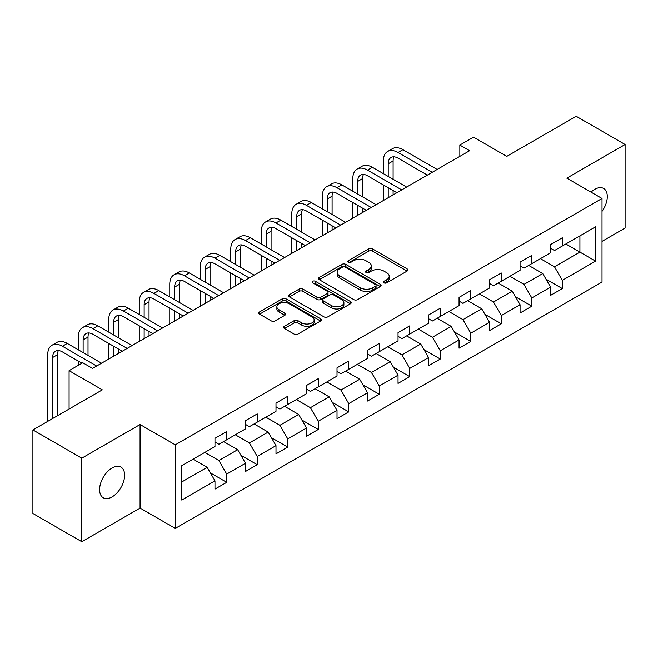 <?xml version="1.0" encoding="UTF-8"?>
<svg xmlns="http://www.w3.org/2000/svg" width="658" height="658" viewBox="0 0 658 658"><rect width="100%" height="100%" fill="white"/><g stroke="black" fill="none" stroke-linecap="round" stroke-linejoin="round"><path stroke-width="0.99" d="M384.009 282.85A1.9 1.094 0 0 0 386.698 282.85L407.096 271.071A2.714 1.571 0 0 0 407.894 269.969A2.714 1.571 0 0 0 407.096 268.859L372.543 248.905A2.714 1.571 0 0 0 368.702 248.905L348.304 260.683A1.9 1.094 0 0 0 347.745 261.456A1.9 1.094 0 0 0 348.304 262.238A1.9 1.094 0 0 0 350.994 262.238L353.634 260.708A8.686 5.017 0 0 1 365.922 260.708L368.801 262.377A8.686 5.017 0 0 1 371.342 265.922A8.686 5.017 0 0 1 368.801 269.467L366.161 270.989A1.9 1.094 0 0 0 365.601 271.77A1.9 1.094 0 0 0 366.161 272.544A1.9 1.094 0 0 0 368.842 272.544L371.482 271.022A8.686 5.017 0 0 1 383.77 271.022L386.649 272.683A8.686 5.017 0 0 1 389.199 276.228A8.686 5.017 0 0 1 386.649 279.773L384.009 281.295A1.9 1.094 0 0 0 383.458 282.076A1.9 1.094 0 0 0 384.009 282.85L384.009 281.295M112.107 496.905A17.7 10.224 120 0 0 123.671 481.302A17.7 10.224 120 0 0 120.957 467.122A17.7 10.224 120 0 0 112.107 467.994A17.7 10.224 120 0 0 100.542 483.597A17.7 10.224 120 0 0 103.257 497.777A17.7 10.224 120 0 0 112.107 496.905M602.021 211.391A17.7 10.224 120 0 0 603.633 188.451A17.7 10.224 120 0 0 594.783 189.323A17.7 10.224 120 0 0 591.057 192.136M284.429 326.269A2.714 1.571 0 0 0 283.631 327.38A2.714 1.571 0 0 0 284.429 328.482L294.118 334.083A2.714 1.571 0 0 0 297.959 334.083L320.611 321.005A2.714 1.571 0 0 0 321.408 319.895A2.714 1.571 0 0 0 320.611 318.785L286.057 298.839A2.714 1.571 0 0 0 282.216 298.839L259.565 311.917A2.714 1.571 0 0 0 258.775 313.027A2.714 1.571 0 0 0 259.565 314.129L271.277 320.89A2.714 1.571 0 0 0 275.118 320.89L284.807 315.297A2.714 1.571 0 0 0 285.605 314.187A2.714 1.571 0 0 0 284.807 313.076L279 309.729A7.263 4.195 0 0 1 276.878 306.76A7.263 4.195 0 0 1 281.361 302.886A7.263 4.195 0 0 1 289.273 303.799L312.024 316.934A7.263 4.195 0 0 1 314.154 319.895A7.263 4.195 0 0 1 309.663 323.769A7.263 4.195 0 0 1 301.751 322.864L297.959 320.668A2.714 1.571 0 0 0 294.118 320.668L284.429 326.269L284.429 328.482M602.021 241.379L625.1 228.055L625.1 144.497L576.202 116.269L506.775 156.357L473.53 137.16L459.843 145.064L469.615 150.707L92.548 368.406L82.768 362.764L69.082 370.668L69.082 409.054M81.798 458.174L81.798 541.731L140.072 508.083L140.072 424.525L81.798 458.174L32.9 429.945L102.327 389.857L69.082 370.668M140.072 424.525L175.275 444.849L602.021 198.469L602.021 282.027L175.275 528.407L175.275 444.849M625.1 144.497L566.818 178.145L602.021 198.469M353.823 299.612A2.714 1.571 0 0 0 357.664 299.612L380.316 286.534A2.714 1.571 0 0 0 381.114 285.424A2.714 1.571 0 0 0 380.316 284.322L345.763 264.368A2.714 1.571 0 0 0 341.921 264.368L319.27 277.446A2.714 1.571 0 0 0 318.472 278.556A2.714 1.571 0 0 0 319.27 279.666L353.823 299.612M313.405 283.261A1.9 1.094 0 0 1 315.338 283.532L315.338 281.27L350.467 301.553A2.714 1.571 0 0 1 351.257 302.664A2.714 1.571 0 0 1 350.467 303.774L327.816 316.852A2.714 1.571 0 0 1 323.975 316.852L289.421 296.898L289.421 294.685A2.714 1.571 0 0 0 288.623 295.787A2.714 1.571 0 0 0 289.421 296.898M289.421 294.685L299.11 289.084A2.714 1.571 0 0 1 302.951 289.084L316.967 297.177A2.714 1.571 0 0 0 320.808 297.177L327.24 293.46A2.714 1.571 0 0 0 328.029 292.358A2.714 1.571 0 0 0 327.24 291.247L312.649 282.825A1.9 1.094 0 0 1 312.089 282.043A1.9 1.094 0 0 1 313.266 281.032A1.9 1.094 0 0 1 315.338 281.27M81.798 541.731L32.9 513.503L32.9 429.945M210.387 472.913L226.714 482.339L226.714 474.097L245.492 463.257L245.492 471.498L257.22 464.721L257.22 456.479L275.998 445.639L275.998 453.88L287.735 447.111L287.735 438.87L306.513 428.029L306.513 436.27L318.242 429.493L318.242 421.252L337.019 410.411L337.019 418.653L348.756 411.883L348.756 403.634L367.526 392.793L367.526 401.043L379.263 394.265L379.263 386.024L398.041 375.183L398.041 383.425L409.769 376.647L409.769 368.406L428.547 357.565L428.547 365.807L440.284 359.038L440.284 350.796L459.054 339.956L459.054 348.197L470.791 341.42L470.791 333.178L489.568 322.338L489.568 330.579L501.297 323.81L501.297 315.56L520.075 304.72L520.075 312.969L531.812 306.192L531.812 297.951L550.59 287.11L550.59 295.352L562.319 288.574L562.319 280.333L595.572 261.136L595.572 226.813L579.92 235.844L579.92 252.104L595.572 261.136M226.714 482.339L214.977 489.116L214.977 480.866L181.731 500.064L181.731 465.741L214.977 446.543L214.977 438.302L226.714 431.525L226.714 439.766L245.492 428.926L245.492 420.684L257.22 413.915L257.22 422.156L275.998 411.316L275.998 403.074L287.735 396.297L287.735 404.538L306.513 393.698L306.513 385.456L318.242 378.679L318.242 386.929L337.019 376.088L337.019 367.838L348.756 361.069L348.756 369.311L367.526 358.47L367.526 350.229L379.263 343.451L379.263 351.693L398.041 340.852L398.041 332.611L409.769 325.842L409.769 334.083L428.547 323.243L428.547 315.001L440.284 308.224L440.284 316.465L459.054 305.625L459.054 297.383L470.791 290.606L470.791 298.855L489.568 288.015L489.568 279.765L501.297 272.996L501.297 281.237L520.075 270.397L520.075 262.155L531.812 255.378L531.812 263.619L550.59 252.779L550.59 244.537L562.319 237.768L562.319 246.01L595.572 226.813M223.588 441.576L237.67 449.702L218.892 460.542L204.811 452.416M214.977 442.028L218.892 444.282L226.714 439.766M218.892 460.542L226.714 474.097M237.67 449.702L245.492 463.257M254.095 423.958L268.176 432.092L249.398 442.933L235.317 434.798M245.492 424.41L249.398 426.672L257.22 422.156M249.398 442.933L257.22 456.479M268.176 432.092L275.998 445.639M284.601 406.348L298.683 414.474L279.913 425.315L265.832 417.188M275.998 406.8L279.913 409.054L287.735 404.538M279.913 425.315L287.735 438.87M298.683 414.474L306.513 428.029M315.116 388.73L329.197 396.864L310.42 407.705L296.339 399.571M306.513 389.182L310.42 391.444L318.242 386.929M310.42 407.705L318.242 421.252M329.197 396.864L337.019 410.411M345.623 371.12L359.704 379.247L340.926 390.087L326.845 381.953M337.019 371.564L340.926 373.826L348.756 369.311M340.926 390.087L348.756 403.634M359.704 379.247L367.526 392.793M376.129 353.502L390.219 361.629L371.441 372.469L357.36 364.343M367.526 353.955L371.441 356.208L379.263 351.693M371.441 372.469L379.263 386.024M390.219 361.629L398.041 375.183M406.644 335.884L420.725 344.019L401.948 354.859L387.866 346.725M398.041 336.337L401.948 338.599L409.769 334.083M401.948 354.859L409.769 368.406M420.725 344.019L428.547 357.565M437.151 318.275L451.232 326.401L432.462 337.241L418.381 329.115M428.547 318.727L432.462 320.981L440.284 316.465M432.462 337.241L440.284 350.796M451.232 326.401L459.054 339.956M467.665 300.657L481.746 308.791L462.969 319.632L448.888 311.497M459.054 301.109L462.969 303.371L470.791 298.855M462.969 319.632L470.791 333.178M481.746 308.791L489.568 322.338M498.172 283.047L512.253 291.173L493.475 302.014L479.394 293.887M489.568 283.499L493.475 285.753L501.297 281.237M493.475 302.014L501.297 315.56M512.253 291.173L520.075 304.72M528.678 265.429L542.76 273.555L523.99 284.396L509.909 276.27M520.075 265.881L523.99 268.143L531.812 263.619M523.99 284.396L531.812 297.951M542.76 273.555L550.59 287.11M565.839 243.978L579.92 252.104L554.497 266.786L540.415 258.652M550.59 248.263L554.497 250.525L562.319 246.01M554.497 266.786L562.319 280.333M140.072 508.083L175.275 528.407M459.843 145.064L459.843 156.357M181.731 482.001L207.155 467.32L193.074 459.194M207.155 467.32L214.977 480.866M545.992 279.148L562.319 288.574M515.477 296.766L531.812 306.192M484.971 314.376L501.297 323.81M454.464 331.994L470.791 341.42M423.949 349.604L440.284 359.038M393.443 367.222L409.769 376.647M362.936 384.84L379.263 394.265M332.422 402.449L348.756 411.883M301.915 420.067L318.242 429.493M271.4 437.677L287.735 447.111M240.894 455.295L257.22 464.721M384.774 283.121L386.649 282.035A8.686 5.017 0 0 0 389.199 278.49L389.199 276.228M371.342 265.922L371.342 268.176A8.686 5.017 0 0 1 368.801 271.729L366.917 272.815M407.063 271.096L372.543 251.167A2.714 1.571 0 0 0 368.702 251.167L349.061 262.501M380.283 286.559L345.763 266.63A2.714 1.571 0 0 0 341.921 266.63L319.303 279.683M375.521 286.205A1.9 1.094 0 0 0 376.072 285.424A1.9 1.094 0 0 0 375.521 284.651L345.187 267.14A1.9 1.094 0 0 0 342.497 267.14L339.717 268.744A8.686 5.017 0 0 0 337.167 272.297A8.686 5.017 0 0 0 339.717 275.842L360.444 287.809A8.686 5.017 0 0 0 372.732 287.809L375.521 286.205L375.521 288.459A1.9 1.094 0 0 0 376.072 287.686L376.072 285.424M337.167 272.297L337.167 274.55A8.686 5.017 0 0 0 339.717 278.095L339.717 275.842M375.521 288.459L372.732 290.071A8.686 5.017 0 0 1 360.444 290.071L339.717 278.095M289.454 296.923L299.11 291.346L299.11 289.084M328.029 292.358L328.029 294.611A2.714 1.571 0 0 1 327.24 295.722L320.808 299.431A2.714 1.571 0 0 1 316.967 299.431L302.951 291.346A2.714 1.571 0 0 0 299.11 291.346M315.338 283.532L350.426 303.79M331.509 305.567A7.263 4.195 0 0 0 339.421 306.48A7.263 4.195 0 0 0 343.904 302.606A7.263 4.195 0 0 0 341.782 299.645L333.762 295.014A2.714 1.571 0 0 0 329.921 295.014L323.489 298.724A2.714 1.571 0 0 0 322.7 299.834A2.714 1.571 0 0 0 323.489 300.945L331.509 305.567L331.509 307.829A7.263 4.195 0 0 0 339.421 308.742A7.263 4.195 0 0 0 343.904 304.868L343.904 302.606M322.7 299.834L322.7 302.096A2.714 1.571 0 0 0 323.489 303.198L323.489 300.945M331.509 307.829L323.489 303.198M314.154 319.895L314.154 322.157A7.263 4.195 0 0 1 309.663 326.031A7.263 4.195 0 0 1 301.751 325.118L297.959 322.93A2.714 1.571 0 0 0 294.118 322.93L284.462 328.506M276.878 306.76L276.878 309.021A7.263 4.195 0 0 0 279 311.982L279 309.729M284.807 313.076L284.807 315.297L279 311.982M320.578 321.022L286.057 301.093A2.714 1.571 0 0 0 282.216 301.093L259.606 314.154M383.334 173.605L383.334 160.963A20.743 11.976 60 0 1 387.628 151.463L392.513 148.642A20.743 11.976 60 0 1 402.885 149.67L437.151 169.451M387.628 151.463A20.743 11.976 60 0 1 398 152.492L432.265 172.273M427.371 175.094L398 158.142A13.826 7.986 -120 0 0 391.082 157.451A13.826 7.986 -120 0 0 388.22 163.784L388.22 176.426M393.978 156.818A13.826 7.986 -120 0 0 393.106 160.963L393.106 179.256M388.22 187.719L388.22 197.704M393.106 190.549L393.106 194.883M383.334 200.526L383.334 184.898M352.82 191.223L352.82 178.573A20.743 11.976 60 0 1 357.121 169.081L362.007 166.26A20.743 11.976 60 0 1 372.379 167.288L406.644 187.069M357.121 169.081A20.743 11.976 60 0 1 367.493 170.109L401.75 189.891M396.864 192.712L367.493 175.752A13.826 7.986 -120 0 0 360.576 175.069A13.826 7.986 -120 0 0 357.713 181.402L357.713 194.044M363.463 174.428A13.826 7.986 -120 0 0 362.599 178.573L362.599 196.865M357.713 205.337L357.713 215.314M362.599 208.158L362.599 212.493M352.82 218.143L352.82 202.516M322.313 208.833L322.313 196.191A20.743 11.976 60 0 1 326.607 186.691L331.5 183.87A20.743 11.976 60 0 1 341.872 184.898L376.129 204.679M326.607 186.691A20.743 11.976 60 0 1 336.978 187.719L371.244 207.5M366.358 210.33L336.978 193.37A13.826 7.986 -120 0 0 330.061 192.679A13.826 7.986 -120 0 0 327.199 199.012L327.199 211.662M332.956 192.046A13.826 7.986 -120 0 0 332.093 196.191L332.093 214.483M327.199 222.947L327.199 232.932M332.093 225.776L332.093 230.111M322.313 235.753L322.313 220.126M291.798 226.451L291.798 213.809A20.743 11.976 60 0 1 296.1 204.309L300.986 201.488A20.743 11.976 60 0 1 311.357 202.516L345.623 222.297M296.1 204.309A20.743 11.976 60 0 1 306.472 205.337L340.737 225.118M335.843 227.939L306.472 210.979A13.826 7.986 -120 0 0 299.555 210.297A13.826 7.986 -120 0 0 296.692 216.63L296.692 229.272M302.45 209.655A13.826 7.986 -120 0 0 301.578 213.809L301.578 232.093M296.692 240.565L296.692 250.55M301.578 243.386L301.578 247.721M291.798 253.371L291.798 237.744M261.292 244.069L261.292 231.419A20.743 11.976 60 0 1 265.585 221.927L270.479 219.098A20.743 11.976 60 0 1 280.851 220.126L315.116 239.907M265.585 221.927A20.743 11.976 60 0 1 275.957 222.947L310.222 242.736M305.337 245.557L275.957 228.597A13.826 7.986 -120 0 0 269.048 227.915A13.826 7.986 -120 0 0 266.177 234.24L266.177 246.89M271.935 227.273A13.826 7.986 -120 0 0 271.071 231.419L271.071 249.711M266.177 258.183L266.177 268.16M271.071 261.004L271.071 265.339M261.292 270.981L261.292 255.353M230.785 261.678L230.785 249.037A20.743 11.976 60 0 1 235.079 239.537L239.964 236.716A20.743 11.976 60 0 1 250.336 237.744L284.601 257.525M235.079 239.537A20.743 11.976 60 0 1 245.45 240.565L279.716 260.346M274.822 263.167L245.45 246.207A13.826 7.986 -120 0 0 238.533 245.524A13.826 7.986 -120 0 0 235.671 251.858L235.671 264.5M241.428 244.891A13.826 7.986 -120 0 0 240.565 249.037L240.565 267.329M235.671 275.792L235.671 285.778M240.565 278.614L240.565 282.956M230.785 288.599L230.785 272.971M200.271 279.296L200.271 266.646A20.743 11.976 60 0 1 204.572 257.155L209.458 254.333A20.743 11.976 60 0 1 219.83 255.353L254.095 275.143M204.572 257.155A20.743 11.976 60 0 1 214.944 258.183L249.209 277.964M244.315 280.785L214.944 263.825A13.826 7.986 -120 0 0 208.027 263.142A13.826 7.986 -120 0 0 205.164 269.476L205.164 282.118M210.914 262.501A13.826 7.986 -120 0 0 210.05 266.646L210.05 284.939M205.164 293.41L205.164 303.387M210.05 296.232L210.05 300.566M200.271 306.217L200.271 290.589M169.764 296.906L169.764 284.264A20.743 11.976 60 0 1 174.057 274.764L178.951 271.943A20.743 11.976 60 0 1 189.323 272.971L223.588 292.752M174.057 274.764A20.743 11.976 60 0 1 184.429 275.792L218.695 295.574M213.809 298.403L184.429 281.443A13.826 7.986 -120 0 0 177.52 280.752A13.826 7.986 -120 0 0 174.65 287.085L174.65 299.735M180.407 280.119A13.826 7.986 -120 0 0 179.544 284.264L179.544 302.557M174.65 311.02L174.65 321.005M179.544 313.85L179.544 318.184M169.764 323.826L169.764 308.199M139.257 314.524L139.257 301.874A20.743 11.976 60 0 1 143.551 292.382L148.437 289.561A20.743 11.976 60 0 1 158.808 290.589L193.074 310.37M143.551 292.382A20.743 11.976 60 0 1 153.923 293.41L188.188 313.192M183.294 316.013L153.923 299.053A13.826 7.986 -120 0 0 147.005 298.37A13.826 7.986 -120 0 0 144.143 304.703L144.143 317.345M149.901 297.729A13.826 7.986 -120 0 0 149.029 301.874L149.029 320.166M144.143 328.638L144.143 338.623M149.029 331.459L149.029 335.794M139.257 341.444L139.257 325.817M108.743 332.142L108.743 319.492A20.743 11.976 60 0 1 113.036 310L117.93 307.171A20.743 11.976 60 0 1 128.302 308.199L162.567 327.98M113.036 310A20.743 11.976 60 0 1 123.408 311.02L157.673 330.81M152.788 333.631L123.408 316.671A13.826 7.986 -120 0 0 116.499 315.988A13.826 7.986 -120 0 0 113.637 322.313L113.637 334.963M119.386 315.346A13.826 7.986 -120 0 0 118.522 319.492L118.522 337.784M113.637 346.256L113.637 356.233M118.522 349.077L118.522 353.412M108.743 359.054L108.743 343.427M78.236 349.752L78.236 337.11A20.743 11.976 60 0 1 82.53 327.61L87.424 324.789A20.743 11.976 60 0 1 97.795 325.817L132.052 345.598M82.53 327.61A20.743 11.976 60 0 1 92.901 328.638L127.167 348.419M122.281 351.24L92.901 334.28A13.826 7.986 -120 0 0 85.984 333.598A13.826 7.986 -120 0 0 83.122 339.931L83.122 352.573M88.879 332.964A13.826 7.986 -120 0 0 88.016 337.11L88.016 355.402M78.236 365.379L78.236 361.045M47.721 421.383L47.721 354.72A20.743 11.976 60 0 1 52.023 345.228L56.909 342.407A20.743 11.976 60 0 1 67.281 343.427L101.546 363.216M52.023 345.228A20.743 11.976 60 0 1 62.395 346.256L96.66 366.037M81.987 363.216L62.395 351.898A13.826 7.986 -120 0 0 55.478 351.216A13.826 7.986 -120 0 0 52.615 357.541L52.615 418.562M58.373 350.574A13.826 7.986 -120 0 0 57.501 354.72L57.501 415.741M386.649 282.035L386.649 279.773M366.161 272.544L366.161 270.989M368.801 271.729L368.801 269.467M348.304 262.238L348.304 260.683M368.702 251.167L368.702 248.905M372.543 251.167L372.543 248.905M407.096 271.071L407.096 268.859M319.27 279.666L319.27 277.446M341.921 266.63L341.921 264.368M345.763 266.63L345.763 264.368M380.316 286.534L380.316 284.322M360.444 290.071L360.444 287.809M372.732 290.071L372.732 287.809M302.951 291.346L302.951 289.084M316.967 299.431L316.967 297.177M320.808 299.431L320.808 297.177M327.24 295.722L327.24 293.46M350.467 303.774L350.467 301.553M294.118 322.93L294.118 320.668M297.959 322.93L297.959 320.668M301.751 325.118L301.751 322.864M259.565 314.129L259.565 311.917M282.216 301.093L282.216 298.839M286.057 301.093L286.057 298.839M320.611 321.005L320.611 318.785M402.885 149.67L398 152.492M393.106 160.963L388.22 163.784M372.379 167.288L367.493 170.109M362.599 178.573L357.713 181.402M341.872 184.898L336.978 187.719M332.093 196.191L327.199 199.012M311.357 202.516L306.472 205.337M301.578 213.809L296.692 216.63M280.851 220.126L275.957 222.947M271.071 231.419L266.177 234.24M250.336 237.744L245.45 240.565M240.565 249.037L235.671 251.858M219.83 255.353L214.944 258.183M210.05 266.646L205.164 269.476M189.323 272.971L184.429 275.792M179.544 284.264L174.65 287.085M158.808 290.589L153.923 293.41M149.029 301.874L144.143 304.703M128.302 308.199L123.408 311.02M118.522 319.492L113.637 322.313M97.795 325.817L92.901 328.638M88.016 337.11L83.122 339.931M67.281 343.427L62.395 346.256M57.501 354.72L52.615 357.541"/></g></svg>
